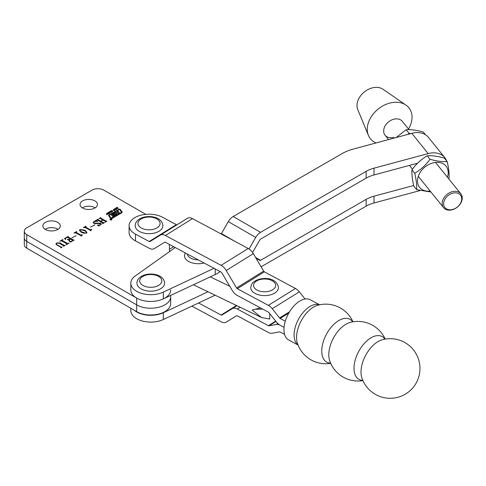 <?xml version="1.0" encoding="UTF-8"?>
<svg xmlns="http://www.w3.org/2000/svg" width="486" height="486" viewBox="0 0 486 486"><rect width="100%" height="100%" fill="white"/><g stroke="black" fill="none" stroke-linecap="round" stroke-linejoin="round"><path stroke-width="0.73" d="M57.737 229.131A8.718 5.03 0 0 0 45.131 229.301A8.718 5.03 0 0 1 57.737 229.131A8.718 5.03 0 0 1 58.016 229.301A8.718 5.03 0 0 0 57.737 229.131M94.91 207.674A8.718 5.03 0 0 0 82.304 207.844A8.718 5.03 0 0 1 94.91 207.674A8.718 5.03 0 0 1 95.189 207.844A8.718 5.03 0 0 0 94.91 207.674M145.8 214.35L103.81 190.111A8.298 4.793 0 0 0 92.073 190.111L26.73 227.831A8.298 4.793 0 0 0 24.3 231.221L24.3 238A8.298 4.793 0 0 0 26.73 241.39L136.675 304.862A19.92 11.5 0 0 0 158.381 307.359A19.92 11.5 0 0 0 170.683 296.733L170.683 303.507A19.92 11.5 0 0 1 158.381 314.132A19.92 11.5 0 0 1 136.675 311.641L26.73 248.164A8.298 4.793 0 0 1 24.3 244.774L24.3 238A8.298 4.793 0 0 0 26.73 241.39L136.675 304.862A19.92 11.5 0 0 0 158.381 307.359A19.92 11.5 0 0 0 170.683 296.733A19.92 11.5 0 0 0 170.677 296.533M260.399 307.857L252.204 310.086L261.468 317.516L269.724 319.059L269.724 313.616M382.087 339.805A24.343 13.523 118.2 0 0 377.573 341.858A24.343 13.523 118.2 0 0 361.007 372.039A24.343 13.523 118.2 0 0 361.809 377.64L361.809 377.64A29.804 29.804 0 0 0 419.977 368.491A29.804 29.804 0 0 0 382.087 339.805M385.179 339.107A29.804 29.804 0 0 0 349.865 322.534A24.343 13.523 118.2 0 0 345.352 324.593A24.343 13.523 118.2 0 0 328.785 354.768A24.343 13.523 118.2 0 0 329.587 360.375L329.587 360.375A29.804 29.804 0 0 0 362.939 380.605M384.918 339.149A24.343 13.523 118.2 0 0 370.551 338.098A24.343 13.523 118.2 0 0 353.99 368.279A24.343 13.523 118.2 0 0 362.835 380.362M352.696 321.884A24.343 13.523 118.2 0 0 338.329 320.827A24.343 13.523 118.2 0 0 321.768 351.007A24.343 13.523 118.2 0 0 330.614 363.097M352.958 321.835A29.804 29.804 0 0 0 317.644 305.269A24.343 13.523 118.2 0 0 313.13 307.322A24.343 13.523 118.2 0 0 296.563 337.503A24.343 13.523 118.2 0 0 297.365 343.104L297.365 343.104A29.804 29.804 0 0 0 330.717 363.34M319.618 304.783L310.262 299.771A22.824 12.679 118.2 0 0 299.479 301.247A22.824 12.679 118.2 0 0 285.082 321.866A22.824 12.679 118.2 0 0 288.696 340.006L298.052 345.017M284.571 334.362L280.143 331.993A1.385 0.826 -121.9 0 0 279.59 331.877L272.239 333.256A9.684 5.796 58.1 0 1 268.375 332.46L237.29 315.803A1.385 0.826 -121.9 0 0 236.56 315.754L226.221 322.139A9.684 5.796 58.1 0 1 221.118 321.817L191.849 306.131M305.044 299.024L299.346 291.843A9.684 5.796 -121.9 0 0 295.476 288.496L264.39 271.838A1.385 0.826 58.1 0 1 263.661 271.103L253.328 253.637A9.684 5.796 -121.9 0 0 248.218 248.486L192.511 218.633A9.684 5.796 -121.9 0 0 187.402 218.311L177.068 224.696A1.385 0.826 58.1 0 1 176.339 224.647L162.573 217.272A19.92 11.5 0 0 0 141.061 215.158A19.92 11.5 0 0 0 129.106 225.698L129.106 232.478A19.92 11.5 0 0 0 135.472 240.904L149.232 248.285A9.684 5.796 58.1 0 0 154.341 248.607L164.675 242.222A1.385 0.826 -121.9 0 1 165.404 242.265L221.118 272.124A1.385 0.826 -121.9 0 1 221.847 272.859L232.18 290.318A9.684 5.796 58.1 0 0 237.29 295.47L268.375 312.133A1.385 0.826 -121.9 0 1 268.928 312.607L276.279 321.872A9.684 5.796 58.1 0 0 280.143 325.213L284.055 327.315L280.143 325.213A9.684 5.796 -121.9 0 0 276.279 324.417L268.928 325.796A1.385 0.826 58.1 0 1 268.375 325.687L237.29 309.023A9.684 5.796 -121.9 0 0 232.18 308.701L221.847 315.086A1.385 0.826 58.1 0 1 221.118 315.043L198.592 302.972M160.544 288.824A13.833 7.989 180 0 1 145.466 290.555A13.833 7.989 180 0 1 136.931 283.18C137.009 280.355 138.553 278.053 141.554 276.261C149.275 271.82 164.086 273.983 164.596 283.18A13.833 7.989 180 0 1 160.544 288.824M420.129 190.548L374.026 202.96A27.666 15.971 0 0 0 366.158 206.143L366.158 199.363L260.563 260.326A1.385 0.796 -60 0 1 259.87 260.399L256.007 258.169M366.158 206.143L261.11 266.79M252.556 252.459A9.684 5.589 120 0 0 252.969 251.778L259.87 239.823A1.385 0.796 -60 0 1 260.563 239.094L366.158 178.131L366.158 171.351L260.563 232.32L233.171 216.507L342.217 153.546A38.734 22.362 0 0 1 353.237 149.093L411.806 133.328A21.305 15.765 -38.9 0 1 428.379 137.331L444.751 157.598A21.305 15.765 -38.9 0 1 446.634 160.909M249.045 248.984L255.721 237.429A9.684 5.589 -60 0 1 260.563 232.32M221.136 233.973A1.385 0.796 120 0 0 221.428 233.572L228.329 221.616A9.684 5.589 -60 0 1 233.171 216.507M444.751 157.598A21.305 15.765 -38.9 0 0 428.178 153.594L374.026 168.168L374.026 174.948L417.571 163.223M413.695 185.5L374.026 196.18L374.026 202.96M134.227 310.226A19.92 11.5 -0 0 0 163.32 312.735L207.99 291.782M366.158 199.363A27.666 15.971 180 0 1 374.026 196.18M374.026 174.948A27.666 15.971 0 0 0 366.158 178.131M220.073 271.565A26.839 15.491 180 0 1 215.225 274.535L215.225 268.965M163.32 298.878L163.32 292.104A19.92 11.5 180 0 1 142.198 293.562A19.92 11.5 180 0 1 130.843 283.18L130.843 289.954A19.92 11.5 180 0 0 142.198 300.336A19.92 11.5 180 0 0 163.32 298.878L215.225 274.535M130.843 283.18A19.92 11.5 180 0 1 135.302 275.927L175.246 247.538M163.32 292.104L214.022 268.321M215.122 295.215L163.32 319.515L163.32 312.735M130.843 308.27L130.843 310.59A19.92 11.5 -0 0 0 142.198 320.973A19.92 11.5 -0 0 0 163.32 319.515M366.158 171.351A27.666 15.971 180 0 1 374.026 168.168M409.03 129.665L402.293 121.33A11.069 8.189 141.1 0 0 393.684 119.246A11.069 8.189 141.1 0 0 384.961 126.172A11.069 8.189 141.1 0 0 385.076 135.236A11.069 8.189 141.1 0 0 393.684 137.319M408.526 129.045A24.695 18.274 141.1 0 0 405.962 105.091L383.017 89.266A16.597 12.284 141.1 0 0 372.057 87.948A16.597 12.284 141.1 0 0 357.787 109.642L368.431 135.406A24.695 18.274 141.1 0 0 376.036 142.957M405.962 105.091A24.695 18.274 141.1 0 0 389.651 103.123A24.695 18.274 141.1 0 0 368.431 135.406M111.64 219.065A0.972 0.559 0 0 0 110.577 218.943A0.972 0.559 0 0 0 109.976 219.465A0.972 0.559 0 0 0 110.261 219.86A0.972 0.559 0 0 0 111.324 219.982A0.972 0.559 0 0 0 111.926 219.465A0.972 0.559 0 0 0 111.64 219.065M110.358 219.806A0.832 0.48 0 0 0 111.27 219.909A0.832 0.48 0 0 0 111.786 219.465A0.832 0.48 0 0 0 111.543 219.125A0.832 0.48 0 0 0 110.632 219.016A0.832 0.48 0 0 0 110.115 219.465A0.832 0.48 0 0 0 110.358 219.806M111.61 215.407A0.553 0.322 0 0 0 112.029 215.498L113.815 215.535L112.588 216.574L114.617 215.407A1.944 1.124 0 0 0 115.17 214.757A0.553 0.322 0 0 0 114.593 214.399L112.892 214.356L114.763 213.245L115.935 214.66L117.053 214.016L116.622 213.36L117.569 212.783L118.177 213.366L119.295 212.722L118.153 211.033L117.029 211.677L117.545 212.455L116.597 213.032L115.911 212.327L111.962 214.605A1.944 1.124 0 0 0 111.47 215.091A0.553 0.322 0 0 0 111.61 215.407M112.934 214.751L113.038 214.435M115.012 213.299L115.911 212.777L116.597 213.482L116.597 213.032M109.411 215.687A0.832 0.48 0 0 0 109.35 215.869A0.832 0.48 0 0 0 109.411 216.051L111.112 218.481L111.567 218.536L121.263 212.941A0.553 0.322 0 0 0 121.385 212.589M111.112 218.032L121.263 212.485A0.553 0.322 0 0 0 121.385 212.139L119.617 209.606L119.161 209.551L109.599 215.079A0.832 0.48 0 0 0 109.35 215.42A0.832 0.48 0 0 0 109.411 215.596L111.112 218.481M110.662 218.536A0.832 0.48 0 0 0 111.841 218.536L121.889 212.734A1.112 0.644 0 0 0 122.217 212.285A1.112 0.644 0 0 0 122.138 212.042L120.291 209.399A0.832 0.48 0 0 0 118.93 209.235L109.01 214.964A1.391 0.802 0 0 0 108.603 215.529A1.391 0.802 0 0 0 108.7 215.833L110.48 218.378A0.832 0.48 0 0 0 110.662 218.536M57.737 222.357A8.718 5.03 0 0 0 48.242 221.264A8.718 5.03 0 0 0 42.859 225.911A8.718 5.03 0 0 0 45.417 229.471A8.718 5.03 0 0 0 54.912 230.564A8.718 5.03 0 0 0 60.288 225.911A8.718 5.03 0 0 0 57.737 222.357M94.91 200.894A8.718 5.03 0 0 0 85.408 199.807A8.718 5.03 0 0 0 80.032 204.454A8.718 5.03 0 0 0 82.584 208.014A8.718 5.03 0 0 0 92.079 209.102A8.718 5.03 0 0 0 97.461 204.454A8.718 5.03 0 0 0 94.91 200.894M108.876 212.236L109.484 212.576L109.314 213.585L108.092 213.378L107.928 212.783L108.281 212.352L108.876 212.485M108.876 212.686L109.484 213.026L109.484 212.576L109.654 213.166M108.092 213.378L107.928 213.075M112.345 211.064L112.649 211.507L111.798 211.981L111.446 211.805L112.333 211.367L111.245 211.44L110.905 210.991L111.847 210.474L112.211 210.693L111.215 211.137L112.345 211.064L112.345 211.392M112.345 211.519L112.582 211.191L112.649 211.507M112.363 211.823L112.333 211.367M115.553 208.166L116.014 209.715L114.38 208.846L115.668 208.628L115.553 208.166M59.201 243.213L56.85 243.14L56.291 243.899L56.826 244.628L61.042 247.058L62.111 247.076L60.817 247.824L60.78 247.21L56.589 244.786L55.939 243.942L56.655 242.957L59.833 242.872L64.061 245.315L65.13 245.333L63.49 246.28L63.453 245.667L59.201 243.213M60.762 247.793L60.78 247.21M63.417 246.238L63.453 245.667M73.915 239.963L70.792 242.064L69.279 241.445L71.642 241.275L72.693 240.339L70.476 239.057L69.486 239.628L69.528 240.704L67.372 239.458L69.225 239.483L70.215 238.912L67.566 237.381L66.029 237.94L65.397 238.766L65.738 239.501L64.486 238.535L68.149 236.421L68.174 237.034L73.915 240.26M72.651 240.989L72.693 240.339M69.486 239.628L69.565 240.679M68.198 236.688L68.174 237.484L73.295 240.442L73.295 239.987M81.496 235.983L75.883 232.916L74.012 233.031L76.685 231.488L76.478 232.563L80.767 235.042L82.383 234.774L81.411 236.16M76.612 231.828L76.478 233.013L80.767 235.491L80.767 235.042M90.815 230.607L85.202 227.539L83.331 227.655L86.004 226.112L85.797 227.187L90.086 229.659L91.696 229.398L90.73 230.783M85.931 226.452L85.797 227.636L90.086 230.115L90.086 229.659M94.412 223.092L100.687 223.135L101.27 224.04L98.901 225.935L97.291 225.158L100.25 224.86L100.833 224.21L100.244 223.475L93.895 223.396L93.178 222.388L95.621 220.456L97.747 221.337L94.223 221.561L93.658 222.248L94.412 223.548L100.687 223.584L100.687 223.135M99.01 225.571L98.901 225.935M24.3 231.221A8.298 4.793 0 0 0 26.73 234.61L136.675 298.088A19.92 11.5 0 0 0 158.381 300.579A19.92 11.5 0 0 0 170.683 289.954M169.523 251.608L169.304 244.355M102.71 223.007L97.595 220.049L96.532 220.03L98.166 219.089L98.19 219.696L100.754 221.179L102.825 219.982L100.262 218.506L99.205 218.487L100.845 217.546L100.869 218.159L105.991 221.112L106.792 220.978L105.413 222.078L105.389 221.464L103.087 220.134L101.015 221.33L103.318 222.655L104.381 222.673L102.74 223.621L102.71 223.007L102.643 223.56M98.245 219.344L98.19 220.152L100.754 221.628L100.754 221.179M100.918 217.801L100.869 218.609L105.991 221.567L105.991 221.112M105.316 222.017L105.389 221.464M90.493 227.108L94.806 224.915L90.493 227.108M81.362 232.399L79.437 230.291L79.99 229.483L85.074 230.255L86.958 232.332L86.374 233.165L81.362 232.399M71.855 237.867L76.168 235.674L71.855 237.867M67.967 243.395L69.097 243.043L66.078 244.786L66.74 243.778L61.619 240.819L59.863 241.202L62.882 239.458L62.22 240.473L67.967 243.693M66.685 244.434L66.74 243.778M62.275 240.108L62.22 240.922L67.341 243.875L67.341 243.425M117.193 207.224L118.207 208.427L117.515 208.093L116.865 208.47L117.005 209.126L115.984 207.917L116.725 208.306L117.375 207.929L116.913 207.382L117.193 207.224L117.952 208.579M114.143 209.193L114.751 209.533L114.587 210.541L113.366 210.335L113.195 209.739L114.143 209.442M114.143 209.642L114.751 209.982L114.751 209.533L114.927 210.122M113.366 210.335L113.195 210.031M110.45 211.112L111.464 212.321L110.772 211.987L110.122 212.364L110.261 213.014L109.247 211.811L109.982 212.2L110.632 211.823L110.17 211.276L110.45 211.112L111.209 212.467M107.613 213.287L108.329 214.132L106.841 213.421L107.127 214.83L106.41 213.98L107.266 213.105L108.074 214.277M106.634 213.646L107.145 214.818M97.4 219.982L98.051 219.605M98.166 219.393L98.166 219.089M98.245 219.794L98.19 220.152L98.245 219.794M100.08 218.439L100.73 218.062M100.918 218.25L100.869 218.609L100.918 218.25M105.991 221.567L106.634 221.525M106.634 221.373L106.634 221.069M105.316 222.284L105.389 221.914M103.318 222.655L103.318 223.11L101.015 221.78L101.015 221.33M103.318 223.11L103.961 223.068M104.119 222.825L104.119 222.521M102.643 223.827L102.71 223.457M100.687 223.584L101.24 224.246M98.257 225.619L98.895 225.674M100.796 224.811L100.833 224.21M93.209 222.624L93.707 222.035M93.992 221.719L93.992 221.397M95.408 221.191L95.408 220.881M95.408 221.33L95.621 220.456M95.621 220.911L96.319 221.197M93.658 222.248L94.412 223.548M94.545 225.067L94.545 224.763M84.564 227.393L85.536 226.828M85.931 226.901L85.797 227.636M90.086 230.115L90.773 230.085L90.773 229.635M79.467 230.528L79.977 229.945M79.99 229.902L79.99 229.483M82.043 229.635L85.074 230.704L85.074 230.255M85.074 230.704L86.927 232.557M80.251 230.085C79.947 231.002 80.548 231.792 82.055 232.448L84.242 233.444M86.368 233.171L86.38 232.606L86.119 233.019C86.411 232.101 85.834 231.312 84.382 230.656L80.251 229.629L79.965 230.498M82.055 232.448L82.055 231.998L86.119 233.292M80.251 229.629C79.947 230.552 80.548 231.342 82.055 231.998M75.251 232.77L76.223 232.211M76.612 232.284L76.478 233.013M80.767 235.491L81.454 235.461L81.454 235.011M70.555 241.998L70.98 241.955M69.486 240.084L69.565 240.88M67.627 239.61L67.627 239.306M68.471 240.09L69.176 239.963M69.225 239.841L69.225 239.483M65.397 238.766L65.476 239.555M64.766 238.82L65.513 238.389M67.384 237.314L68.028 236.937M68.198 237.144L68.174 237.484L68.198 237.144M73.295 240.442L73.915 240.412M61.424 240.752L62.08 240.376M62.275 240.558L62.22 240.922L62.275 240.558M67.341 243.875L67.967 243.844M56.291 243.899L56.364 244.64M60.914 247.441L61.042 247.058M61.042 247.514L61.643 247.502M61.643 247.35L61.643 247.046M55.975 244.166L56.364 243.608M56.655 243.273L56.655 242.957M58.642 242.945L59.833 243.328L59.833 242.872M59.833 243.328L64.061 245.77L64.061 245.315M64.061 245.77L64.687 245.746M117.023 209.114L116.865 208.47M116.245 208.221L116.263 207.759M116.263 208.208L116.725 208.755L116.725 208.306M115.65 208.561L115.82 208.014M115.82 208.464L116.136 209.642M115.133 209.247L115.133 208.937M115.34 209.065L115.911 209.393L115.735 208.834L115.34 209.357M114.751 209.982L114.927 210.572M113.195 210.189L113.554 209.764M114.635 210.572L114.477 210.14L114.635 210.572M114.082 210.444L114.635 210.122L114.477 209.691L113.487 209.739L114.082 210.675M113.639 210.56L113.487 209.739M114.647 210.049L114.477 209.691M111.713 211.963L111.713 211.647M110.905 211.44L111.276 211.07M110.279 213.002L110.122 212.364M109.502 212.115L109.52 211.647M109.52 212.103L109.982 212.649L109.982 212.2M109.484 213.026L109.654 213.615M107.928 213.233L108.281 212.807M109.368 213.615L109.204 213.184L109.368 213.615M108.809 213.488L109.368 213.166L109.204 212.734L108.22 212.783L108.809 213.719M108.372 213.603L108.22 212.783M109.374 213.093L109.204 212.734M106.634 214.095L106.634 213.712M106.331 214.095L106.707 213.706M107.266 213.561L107.613 213.737M122.138 212.042L122.138 212.491A1.112 0.644 0 0 0 122.138 212.491L120.291 209.849A0.832 0.48 0 0 0 119.544 209.545M118.973 209.66A0.832 0.48 0 0 0 118.93 209.691L109.01 215.413A1.391 0.802 0 0 0 108.657 215.754M112.892 214.52L111.962 215.055A1.944 1.124 0 0 0 111.573 215.383M115.911 212.777L115.911 212.327M119.076 212.85L118.153 211.483L117.254 212.005M118.153 211.483L118.153 211.033M116.634 213.785L116.634 213.39M115.079 214.988A0.553 0.322 0 0 0 114.593 214.848L113.038 214.891M111.525 219.575L110.978 219.496M110.808 219.162L111.525 219.544M110.808 219.131L111.051 219.453M110.887 219.702L110.425 219.35L110.96 219.478M111.306 219.702L110.887 219.52L111.306 219.702M158.807 231.348A13.833 7.989 180 0 1 143.728 233.08A13.833 7.989 180 0 1 135.187 225.698C135.272 222.88 136.815 220.577 139.816 218.785C147.537 214.344 162.348 216.501 162.859 225.698A13.833 7.989 180 0 1 158.807 231.348M276.285 291.916A13.833 7.989 180 0 1 260.745 295.312A13.833 7.989 180 0 1 250.77 287.639C251.104 284.996 251.979 283.174 253.394 282.172C259.913 276.71 276.637 276.291 278.435 287.639A13.833 7.989 180 0 1 276.285 291.916M204.071 262.987A13.833 7.989 180 0 1 184.467 255.733L185.136 252.841M129.106 225.698A19.92 11.5 0 0 0 135.472 234.131L149.232 241.506A1.385 0.826 58.1 0 0 149.961 241.554L160.301 235.169A9.684 5.796 -121.9 0 1 165.404 235.491L221.118 265.344A9.684 5.796 -121.9 0 1 226.221 270.495L236.56 287.961A1.385 0.826 58.1 0 0 237.29 288.696L268.375 305.354A9.684 5.796 -121.9 0 1 272.239 308.701L279.59 317.959A1.385 0.826 58.1 0 0 280.143 318.439L285.276 321.191M396.157 137.538L406.168 129.726C410.98 129.398 416.702 130.175 423.33 132.058L425.542 134.798M410.615 133.644L408.981 133.207L408.149 134.312M408.981 133.207L406.168 129.726M411.946 169.802C416.131 164.037 421.222 159.365 427.212 155.781C432.03 155.453 437.746 156.231 444.38 158.114L447.193 161.601C442.345 161.923 436.622 161.145 430.025 159.262C425.845 165.033 420.755 169.705 414.758 173.289L411.946 169.802C411.691 174.17 412.322 179.62 413.841 186.162L416.654 189.643L430.954 192.043M447.43 177.214A16.943 12.539 141.1 0 0 438.433 162.385A16.943 12.539 141.1 0 0 418.847 174.869A16.943 12.539 141.1 0 0 430.213 191.12M448.578 178.635L449.088 177.955C449.35 173.624 448.718 168.168 447.193 161.601M430.025 159.262L427.212 155.781M414.758 173.289C416.283 179.832 416.915 185.281 416.654 189.643M452.673 209.448A9.957 7.369 141.1 0 0 461.7 198.883A9.957 7.369 141.1 0 0 452.673 193.185A9.957 7.369 141.1 0 0 443.645 203.743A9.957 7.369 141.1 0 0 452.673 209.448M452.205 191.697A11.069 8.189 -38.9 0 1 460.813 193.78A11.069 8.189 -38.9 0 1 460.928 202.844A11.069 8.189 -38.9 0 1 452.205 209.77A11.069 8.189 -38.9 0 1 443.597 207.686A11.069 8.189 -38.9 0 1 443.481 198.622A11.069 8.189 -38.9 0 1 452.205 191.697M136.675 311.641L136.675 298.088M26.73 248.164L26.73 234.61M229.793 286.29L210.231 276.874M319.515 304.801A22.824 12.679 118.2 0 0 309.618 306.684A22.824 12.679 118.2 0 0 295.452 326.501A22.824 12.679 118.2 0 0 298.015 344.92M169.456 249.263L173.624 246.669M237.29 309.023L240.139 307.255M268.375 325.687L275.696 321.131M276.279 324.417L277.773 323.488M268.928 325.796L275.939 321.44M232.18 308.701L236.968 305.724M221.847 315.086L236.925 305.706M221.118 315.043L236.475 305.487M142.933 276.4A11.069 6.391 0 0 0 142.933 285.434A11.069 6.391 0 0 0 158.588 285.434A11.069 6.391 0 0 0 158.588 276.4A11.069 6.391 0 0 0 142.933 276.4M255.587 257.459L260.563 260.326M428.178 153.594L411.806 133.328M255.721 237.429L228.329 221.616M234.975 241.39L221.428 233.572M116.373 213.457L116.373 213.008M97.206 223.536L97.206 223.08M120.291 209.849L120.291 209.399M109.01 215.413L109.01 214.964M118.93 209.691L118.93 209.235M109.411 216.051L109.411 215.596M111.567 218.536L111.567 218.086M121.263 212.941L121.263 212.485M111.962 215.055L111.962 214.605M117.503 212.819L117.503 212.51M117.533 212.801L117.533 212.479M114.593 214.848L114.593 214.399M141.195 218.925A11.069 6.391 0 0 0 141.195 227.958A11.069 6.391 0 0 0 156.85 227.958A11.069 6.391 0 0 0 156.85 218.925A11.069 6.391 0 0 0 141.195 218.925M255.259 281.959A11.069 6.391 0 0 0 258.674 290.78A11.069 6.391 0 0 0 273.946 288.805A11.069 6.391 0 0 0 270.526 279.985A11.069 6.391 0 0 0 255.259 281.959M187.268 253.984A11.069 6.391 0 0 0 198.239 259.864M176.339 224.647L149.232 241.506M295.476 288.496L268.375 305.354M264.39 271.838L237.29 288.696M177.068 224.696L149.961 241.554M187.402 218.311L160.301 235.169M192.511 218.633L165.404 235.491M248.218 248.486L221.118 265.344M253.328 253.637L226.221 270.495M263.661 271.103L236.56 287.961M299.346 291.843L272.239 308.701M289.516 311.787L279.59 317.959M288.751 313.087L280.143 318.439M135.472 240.904L135.472 234.131M261.468 317.516L193.41 284.766M255.533 309.26L262.683 309.078M112.892 214.806L112.892 214.356M170.683 296.733L170.683 295.427M98.051 219.538L98.051 219.988M100.73 217.995L100.73 218.445M105.505 221.61L105.505 222.066M102.832 223.159L102.832 223.609M98.852 225.79L98.852 226.239M85.536 226.871L85.536 227.32M76.217 232.247L76.217 232.703M72.815 240.497L72.815 240.947M69.17 239.993L69.17 240.442M68.028 236.87L68.028 237.32M66.861 243.923L66.861 244.379M62.08 240.309L62.08 240.758M60.914 247.368L60.914 247.817M63.587 245.819L63.587 246.268M113.475 209.818L113.475 210.268M112.369 211.459L112.369 211.914M111.191 211.052L111.191 211.507M108.208 212.862L108.208 213.311M106.634 213.682L106.634 214.132M109.35 215.869L109.35 215.42M121.427 212.71L121.427 212.261M117.545 212.795L117.545 212.455M116.622 213.816L116.622 213.36M113.815 215.869L113.815 215.535M110.917 220.037L110.917 219.581M460.813 193.78L435.499 162.433M443.597 207.686L418.276 176.345M412.456 169.128L409.449 165.41M388.587 139.579L385.076 135.236"/></g></svg>
